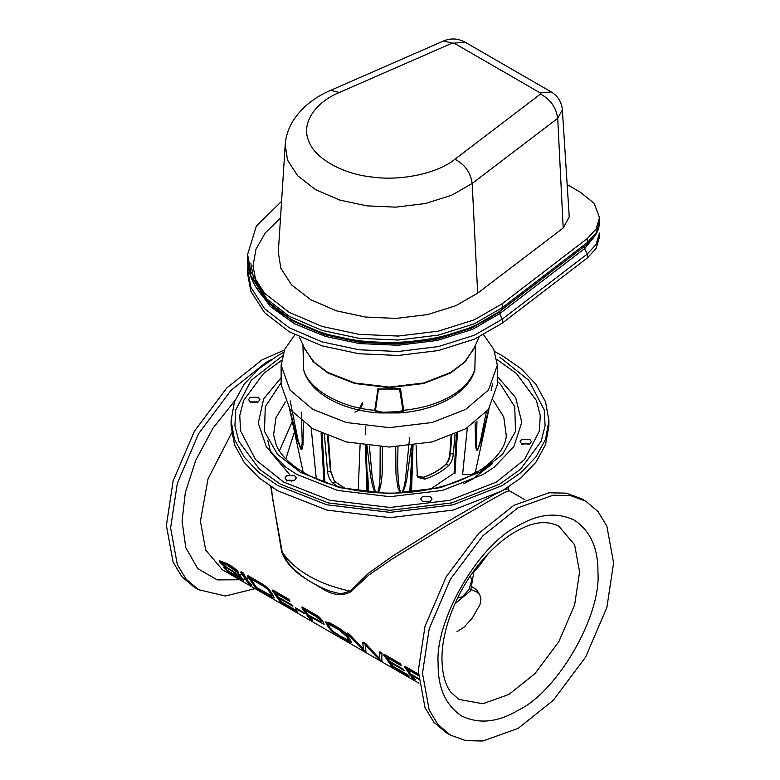 <?xml version="1.0" encoding="UTF-8"?>
<svg xmlns="http://www.w3.org/2000/svg" width="780" height="780" viewBox="0 0 780 780"><rect width="100%" height="100%" fill="white"/><g stroke="black" fill="none" stroke-linecap="round" stroke-linejoin="round"><path stroke-width="1.17" d="M272.279 496.831L282.214 551.996C288.083 561.034 296.907 568.971 308.695 575.816C320.551 582.621 334.298 587.71 349.947 591.103L350.707 591.815L368.95 574.967L392.067 559.036L445.673 526.246L492.443 499.112L504.796 492.394L509.281 490.717L508.355 489.011L505.177 489.187L494.032 494.735L447.632 521.596L392.428 556.208L368.638 573.173L349.947 591.103L341.006 593.902L330.505 591.298C312.575 584.61 298.447 575.104 288.113 562.78L281.697 551.977C289.244 571.447 307.223 579.501 320.492 587.554C331.88 595.179 341.952 596.593 350.707 591.815M270.719 486.525L281.697 551.977M390.136 662.425L393.403 666.49L408.184 675.032L409.168 676.055L408.817 676.494L407.969 675.295L393.188 666.764L390.098 662.366L404.177 670.498L403.338 669.298L404.177 670.498M383.575 654.82L384.052 654.225L400.706 663.848L401.086 665.652L400.238 664.433L383.575 654.82L391.989 666.783L408.817 676.494M386.792 656.828L389.269 661.148L403.357 669.269L389.259 661.167L386.48 657.218L401.086 665.652M303.527 612.427L304.327 613.558L303.498 612.378L295.61 607.825L296.439 609.005L304.327 613.558M240.659 572.306L241.127 571.711L243.175 572.89L247.221 579.91L251.462 585.01L251.111 585.448L242.697 573.485L240.659 572.306L249.064 584.269L251.111 585.448M221.705 562.438L222.115 563.394C222.466 564.359 223.987 565.675 226.668 567.323L240.416 575.981L243.428 580.291L240.416 575.981L226.658 567.343L221.51 562.477M225.293 568.181L223.216 567.041L225.488 568.435C226.931 569.702 224.328 568.844 234.799 574.948C240.396 578.243 242.326 579.014 240.591 577.249M222.115 563.394L222.007 563.53C220.321 561.62 222.232 562.292 227.74 565.529L238.631 573.193C234.517 568.834 230.626 565.88 226.98 564.33L219.239 560.674L220.067 562.565L225.322 567.226M219.239 560.674L227.468 563.716L232.908 567.031C236.516 569.819 238.466 571.837 238.739 573.066L238.631 573.193M247.426 576.225L247.903 575.64L261.944 583.742C266.74 586.726 270.173 590.138 272.23 593.98L274.228 597.967L272.22 593.98C269.919 590.275 266.331 587.057 261.466 584.327L247.426 576.225L255.82 588.169L269.188 595.881L274.228 597.967M278.889 598.192L282.145 602.258L296.936 610.798L297.911 611.832L297.56 612.261L296.722 611.062L281.931 602.53L278.85 598.133L292.929 606.265L292.081 605.066L278.002 596.934L275.223 592.985L289.838 601.419L288.98 600.2L272.327 590.587L280.732 602.55L297.56 612.261M272.327 590.587L272.795 589.992L289.458 599.615L289.838 601.419M275.535 592.595L278.021 596.914L292.1 605.046L292.929 606.265M308.773 615.947L312.409 620.197L312.058 620.636L308.763 615.956L323.993 624.292M301.597 607.483L302.075 606.899L316.007 614.942C318.454 616.005 320.794 618.257 323.037 621.699L324.07 624.283L322.93 621.826L315.539 615.537L301.597 607.483L310.011 619.447L312.058 620.636M325.445 621.913L329.94 622.879L337.379 627.178C343.619 630.815 347.51 634.471 349.05 638.137L349.606 638.957L349.04 638.157C346.788 634.296 342.732 630.835 336.892 627.793L325.445 621.913L328.078 626.593C330.993 630.932 334.952 634.345 339.973 636.821L351.673 642.808L349.694 639.073L351.673 642.808M365.41 644.631L365.908 651.719L365.128 644.992L379.129 659.353L381.956 660.992L381.781 657.599L381.956 660.992M382.044 653.065L381.781 657.599L382.044 653.065L379.772 651.758L379.294 652.343L379.626 658.856L366.015 643.812L363.207 642.193L362.729 642.779L363.568 649.584L349.001 634.852L346.7 633.526L347.178 632.941L349.469 634.267L363.773 649.34M366.015 643.812L365.537 644.397L379.831 658.612M411.518 675.168L415.262 679.575L414.911 680.014L411.508 675.178L418.577 679.253M404.459 666.871L404.927 666.286L418.626 674.193L418.158 674.778L404.459 666.871L412.864 678.834L414.911 680.014M292.305 421.434L279.406 450.918M285.831 458.884L294.528 431.603M493.642 400.842L503.783 417.076L506.298 435.854C505.567 446.131 498.215 456.641 484.224 467.415C475.732 473.577 465.328 478.813 453.024 483.122C423.121 493.126 391.228 495.631 357.337 490.63C336.599 487.227 318.923 481.328 304.288 472.904C289.712 464.129 280.371 454.896 276.286 445.214L273.595 434.762L275.974 417.719L285.373 401.973M492.385 463.739L472.407 479.173L463.934 483.61M407.667 668.889L410.67 673.978L418.519 678.512L410.67 673.978L407.365 669.269L418.587 675.753M346.7 633.526L363.129 650.12L365.908 651.719M381.566 653.659L379.294 652.343M365.537 644.397L362.729 642.779M349.469 634.267L349.001 634.852M327.922 623.659L328.712 625.648L327.736 623.707L339.144 629.86L346.72 636.626L349.352 640.965L337.545 634.637C334.308 632.902 331.968 630.786 330.515 628.28C335.585 634.247 335.624 632.648 337.76 634.364L341.933 637.192M328.77 625.579L329.901 627.393L328.712 625.648M342.147 636.919L349.381 640.819M304.502 609.892L316.192 616.639L320.863 620.675L321.662 622.294L307.924 614.757L304.502 609.892M304.814 609.502L307.924 614.757L321.672 622.294M289.458 599.615L288.98 600.2M250.633 578.214L253.978 583.81L250.322 578.604L261.865 585.273C265.629 587.359 268.378 589.865 270.124 592.78L271.947 596.203L268.369 594.701L257.029 588.149L253.978 583.81L257.029 588.149M257.244 587.886L271.976 596.076M226.102 567.723L235.423 573.173L240.542 577.317C242.083 579.248 240.094 578.545 234.585 575.221C229.554 572.53 226.502 570.287 225.449 568.483L225.254 568.22M223.216 567.041C227.331 571.623 231.377 574.743 235.365 576.41L243.428 580.291M240.542 577.317L241.01 578.38M243.175 572.89L242.697 573.485M400.706 663.848L400.238 664.433M529.766 443.918L521.732 443.918L520.075 441.607L521.732 439.286L529.766 439.286L531.424 441.607L529.766 443.918M529.093 444.249L524.979 443.654L521.732 444.776M294.635 480.295L286.611 480.295L284.953 477.974L286.611 475.663L294.635 475.663L296.302 477.974L294.635 480.295M293.582 480.773L288.483 480.236L286.611 480.958M430.385 501.296L422.36 501.296L420.703 498.976L422.36 496.665L430.385 496.665L432.052 498.976L430.385 501.296M429.653 501.657L423.394 501.764M258.268 401.924L250.234 401.924L248.576 399.604L250.234 397.283L258.268 397.283L259.925 399.604L258.268 401.924M257.731 402.314L250.234 402.587M291.213 481.24L289.77 480.07M494.735 351.595L502.369 355.729L520.942 368.618L535.841 384.16L545.542 401.807L548.915 420.605L548.915 425.899L545.542 444.697L535.841 462.345L520.942 477.886L502.369 490.776L453.122 510.1L390 517.647L326.878 510.1L277.631 490.776L259.058 477.886L244.159 462.345L234.458 444.697L231.085 425.899L231.085 420.605L234.458 401.807L244.159 384.16L259.058 368.618L277.631 355.729L283.374 352.57M548.915 420.605L545.542 439.403L535.841 457.041L520.942 472.592L502.369 485.482L453.122 504.806L390 512.353L326.878 504.806L277.631 485.482L259.058 472.592L244.159 457.041L234.458 439.403L231.085 420.605M496.977 380.933L500.448 384.257L514.722 406.712L515.521 431.369L502.603 454.243L479.768 472.222L440.427 487.666L390 493.691L339.573 487.666L300.232 472.222L277.397 454.243L264.478 431.369L265.278 406.712L281.131 382.688M497.338 376.428L515.678 397.644L521.781 422.292L513.844 446.667L494.198 467.22L483.21 474.415L442.357 490.444L390 496.704L337.642 490.444L296.79 474.415L285.802 467.22L266.399 447.057L258.258 423.14L263.689 398.843L281.131 377.705M496.88 359.444L516.438 373.493L536.386 400.471L540.238 415.603L539.409 430.96L524.482 459.595L496.411 482.04L449.767 500.341L390 507.488L330.232 500.341L283.589 482.04L255.518 459.595L240.591 430.96L239.762 415.603L243.614 400.471L263.562 373.493L281.453 360.428M499.843 357.181L528.83 380.357L544.245 409.919L545.093 425.773L541.125 441.382L520.533 469.238L499.843 484.029L451.698 502.915L390 510.296L328.302 502.915L280.156 484.029L259.467 469.238L238.875 441.382L234.907 425.773L235.755 409.919L251.17 380.357L282.331 355.953M284.369 350.054L261.963 359.921L226.785 387.972L194.395 431.243L173.111 480.938L166.403 525.428L173.111 562.166L181.984 576.81L194.395 587.282L198.598 589.709L225.391 596.008L255.138 588.646M271.742 359.317L266.165 362.349L230.987 390.4L198.598 433.67L177.323 483.366L170.605 527.855L177.323 564.593L186.186 579.238L198.598 589.709M585.605 501.072L581.402 498.644L566.124 493.135L549.013 492.784L513.835 505.342L478.666 533.393L446.267 576.664L424.993 626.359L418.285 670.849L424.993 707.587L433.856 722.231L446.267 732.703L450.479 735.13L465.757 740.639L482.869 741L518.037 728.442L553.215 700.391L585.605 657.111L606.889 607.425L613.597 562.936L606.889 526.198L598.016 511.553L585.605 501.072L570.326 495.563L553.215 495.212L518.037 507.77L482.869 535.821L450.479 579.091L429.195 628.787L422.487 673.267L429.195 710.014L438.067 724.659L450.479 735.13M247.933 264.254L247.621 273.868L250.887 291.33L264.576 312.663L289.097 331.685L322.033 345.842L358.985 353.75L398.278 355.465L438.448 350.542L474.474 339.163L502.339 323.076L587.34 257.946L596.135 248.42L599.45 237.052L599.45 233.074L596.135 244.452L587.34 253.978L584.561 248.644M498.02 312.809L471.217 328.282L436.566 339.222L397.936 343.97L360.136 342.313L324.597 334.708L292.919 321.097L269.334 302.806L256.162 282.282L253.022 266.058L255.977 249.181L265.337 232.81L280.488 218.127M475.527 344.653L474.815 370.052C468.312 393.51 435.854 410.67 399.019 412.942L403.699 410.29L400.471 388.498L378.485 389.064L399.984 389.064L400.471 388.498M379.45 412.942C342.615 410.67 310.157 393.51 303.664 370.061L303.547 369.164C307.661 388.801 340.762 407.911 374.77 410.29L375.492 410.348L378.485 389.064L377.998 388.498L374.77 410.29L379.45 412.942L399.009 412.942M399.457 388.567L402.977 410.348L403.699 410.29C421.873 408.427 437.531 403.767 450.684 396.289C463.622 388.694 471.705 379.655 474.923 369.164M379.012 388.567L377.998 388.498M303.547 369.164L302.942 344.653M375.209 411.577L377.569 411.791M384.316 412.191L403.27 411.577M281.57 201.328L256.357 226.141L247.601 254.456L250.868 271.927L264.556 293.26L289.078 312.273L322.013 326.43L358.966 334.337L398.258 336.053L438.428 331.13L474.454 319.751L502.32 303.664L587.35 238.514L596.144 228.998L599.469 217.61L594.136 203.317L580.34 192.211L567.167 184.607M563.199 227.994L569.244 216.928L562.361 109.795L557.71 118.306C556.218 107.494 550.485 99.411 540.501 94.048L454.974 159.208C464.958 164.57 470.691 172.653 472.183 183.466L557.71 118.306L563.199 227.994L477.672 293.153L472.183 183.466L451.678 195.244L425.207 203.56L395.723 207.149L366.892 205.871L339.778 200.06L315.607 189.667L297.609 175.714L287.547 160.066L285.197 144.944C285.811 136.393 288.395 128.417 292.939 121.017C301.48 107.689 314.077 97.461 330.72 90.324L339.388 92.479L452.254 43.105L443.586 40.95L330.72 90.324M285.197 144.944L278.314 252.086L280.819 268.203L291.554 284.895L310.742 299.764L336.511 310.849L365.41 317.041L396.162 318.406L427.596 314.584L455.812 305.711L477.672 293.153M250.78 263.24L253.968 280.312L267.355 301.168L291.33 319.761L323.524 333.596L359.648 341.328L398.063 343.005L437.327 338.189L472.553 327.073L499.785 311.347L587.359 244.082M255.811 286.855L270.348 306.472L294.284 323.671L325.309 336.394L359.648 343.58L398.063 345.257L437.327 340.441L472.553 329.326L499.785 313.599L584.825 248.45L594.847 236.028M483.639 334.815L493.75 349.264L497.338 365.225L488.446 390.019L465.68 409.363L432.169 422.506L389.24 427.645L346.3 422.506L312.79 409.363L290.023 390.019L281.131 365.225L284.729 349.264L294.83 334.815M367.673 491.995L366.21 447.925M367.663 472.904L368.686 492.102M395.723 446.95L395.967 474.123L397.927 487.695L400.247 492.921M402.168 492.823L404.547 488.241L406.731 479.739L411.392 445.741M366.99 445.731L370.793 477.506L372.811 486.749L375.141 492.648M378.466 492.863L380.689 486.067L382.161 474.513L382.385 446.94M321.087 433.095L323.983 482.05M409.617 437.551L405.376 480.188L403.757 488.387L401.837 492.843M401.017 492.892L399.477 489.167L398.248 480.022L397.634 465.777L397.976 446.862M380.172 446.842L380.026 478.15L379.031 487.549L377.647 492.814M375.541 492.677L372.314 478.062L369.359 445.994M492.619 383.477L491.098 390.644M486.272 412.162L480.47 440.768L477.487 450.138L476.677 448.968L476.375 444.98L476.97 421.112M475.127 422.546L475.576 445.77L476.414 449.953L477.457 450.382L481.046 441.148L488.641 409.188M301.255 412.094L302.211 441.724L301.724 448.51L301.022 449.192L298.019 439.959L290.16 400.793M289.926 409.305L297.229 439.589L301.041 449.426L302.094 449.007L302.952 444.892L303.488 422.653M360.097 444.756L358.195 490.756M337.233 486.301L332.407 482.644L335.517 481.981L334.084 480.431L330.74 470.964L328.341 436.215M330.74 470.964L327.581 471.666C328.068 476.171 329.677 479.827 332.407 482.644M327.581 471.666L324.373 434.577M362.31 402.685L359.336 408.993M451.045 435.854L449.885 453.356C449.524 457.87 448.081 461.584 445.575 464.49L448.948 465.231C442.913 471.023 434.879 475.663 424.846 479.144L417.992 477.418L417.261 474.981L416.091 445.107M417.534 476.473L423.657 477.292C432.783 474.055 440.144 469.813 445.741 464.548C448.402 461.672 449.943 458.006 450.372 453.521L451.844 435.532M448.948 465.231C451.425 462.335 452.887 458.64 453.336 454.155L449.885 453.356M455.003 434.177L453.336 454.155M445.575 464.49C439.988 469.745 432.647 473.977 423.56 477.204L424.846 479.144M489.021 408.652L475.293 472.485L471.071 474.552L462.589 474.572M467.327 427.801L462.598 474.494M456.398 433.553L454.096 473.168L454.994 473.558L457.382 433.095M454.096 473.168L430.345 489.245M412.259 447.954L410.797 492.151M497.338 365.225L497.338 384.647L488.446 409.432L465.68 428.785L432.169 441.928L389.24 447.057L346.3 441.928L312.79 428.785L290.023 409.432L281.131 384.647L281.131 365.225M354.91 412.152C359.346 410.348 361.901 407.277 362.564 402.938M423.56 477.204L417.514 476.434M327.464 435.874L330.447 471.052L334.084 480.431M344.906 488.231L335.517 481.981M474.328 571.292L479.69 565.383L488.163 553.693M456.982 631.673L464.324 626.974L472.407 617.867L480.022 604.529L480.958 599.04L479.768 594.838L476.824 591.981L471.198 589.709M472.485 587.008L476.794 589.904L479.934 595.13M231.562 433.046L208.046 478.803L200.421 521.235L205.686 550.036L222.368 569.731L418.918 683.212M232.703 573.719L237.569 574.49M238.709 574.587L242.336 574.694M337.379 627.178L336.892 627.793M329.94 622.879L329.452 623.493M316.007 614.942L315.539 615.537M261.944 583.742L261.466 584.327M227.468 563.716L226.98 564.33M234.624 572.715L235.628 572.539M237.296 572.227L237.822 572.12M234.916 400.589L212.969 428.2L195.692 460.395L185.299 492.736L182.072 521.235L185.786 547.609L197.72 568.61L217.279 579.91L241.429 579.764M243.175 579.355L245.232 578.809M246.275 578.507L248.342 577.863M518.037 525.866C478.52 544.557 434.587 620.646 438.155 664.228C437.882 687.921 445.682 705.159 461.555 715.942C478.822 724.298 497.65 722.436 518.037 710.346C557.563 691.655 601.497 615.557 597.928 571.984C598.201 548.282 590.401 531.043 574.529 520.27C557.261 511.914 538.424 513.776 518.037 525.866M508.872 694.453L534.895 673.696L558.87 641.677L574.616 604.909L579.579 571.984L574.616 544.801L558.87 526.207C548.233 520.923 536.221 521.498 522.844 527.943C507.741 534.836 493.155 546.868 479.115 564.018C456.407 591.767 441.636 630.24 441.958 658.925C442.221 673.735 445.175 684.801 450.811 692.123L458.874 699.407L482.84 703.755L508.872 694.453M304.064 347.412L313.121 361.666L327.785 372.938L354.724 383.497L389.24 387.631L423.755 383.497L450.684 372.938L465.348 361.666L474.406 347.412M479.086 337.067L473.44 349.547L464.334 362.252L450.772 372.392L423.803 382.97L389.24 387.104L354.676 382.97L327.697 372.392L314.145 362.252L305.029 349.547L299.393 337.067M247.621 269.899L250.887 287.362L264.576 308.695L289.097 327.717L322.033 341.874L358.985 349.772L398.278 351.497L438.448 346.564L474.474 335.195L502.339 319.108L587.34 253.978L587.34 257.946M502.339 323.076L502.339 319.108L499.561 313.774M402.977 410.348C396.25 413.293 382.229 413.293 375.492 410.348M443.586 40.95C450.879 37.966 457.997 38.357 464.929 42.1L454.116 43.173L540.365 92.976L540.501 94.048M452.254 43.105L454.116 43.173M464.929 42.1L551.177 91.904L540.365 92.976M454.974 159.208C437.716 173.433 400.637 181.321 371.524 176.963C341.933 173.872 313.989 157.745 308.636 140.653C301.099 123.844 314.759 102.443 339.388 92.479M599.469 217.61L599.469 221.588L596.144 232.966L587.35 242.492L502.32 307.642L474.454 323.729L438.428 335.098L398.258 340.031L358.966 338.305L322.013 330.398L289.078 316.251L264.556 297.229L250.868 275.896L247.601 258.433L247.601 254.456M599.469 221.588C599.664 229.768 595.286 237.539 586.326 244.9L501.286 310.05L502.32 307.642L502.32 303.664M586.326 244.9L587.35 242.492L587.35 238.514M499.688 311.259L499.785 313.599M584.825 248.45L584.737 246.119M412.259 445.633L409.773 492.248M324.909 482.391L322.081 433.553M365.43 445.526L366.961 491.917M311.142 427.801L316.329 478.969M411.508 492.082L413.039 445.526M470.447 575.767L471.676 580.437L468.916 589.739L462.238 596.788L457.577 598.055M524.862 499.707L509.272 490.708M475.556 471.237L477.067 472.115M267.803 440.271L270.562 452.039L289.79 474.737M272.288 496.85L271.489 487.022M508.511 487.022L508.355 489.011M285.802 467.22L296.897 474.484M475.42 345.365L474.815 370.052M303.654 370.052L303.049 345.365M551.177 91.904C557.895 95.998 561.62 101.956 562.361 109.795M501.286 310.05C465.485 338.247 398.385 349.762 342.547 337.837C287.693 327.025 247.114 294.791 247.601 258.433M366.21 448.003L366.132 445.624M365.508 426.816L365.771 434.831M303.186 472.261L289.526 408.769M412.259 448.003L412.337 445.624M417.622 476.512L416.89 475.683M454.877 603.876L470.632 590.733L474.133 570.511"/></g></svg>
